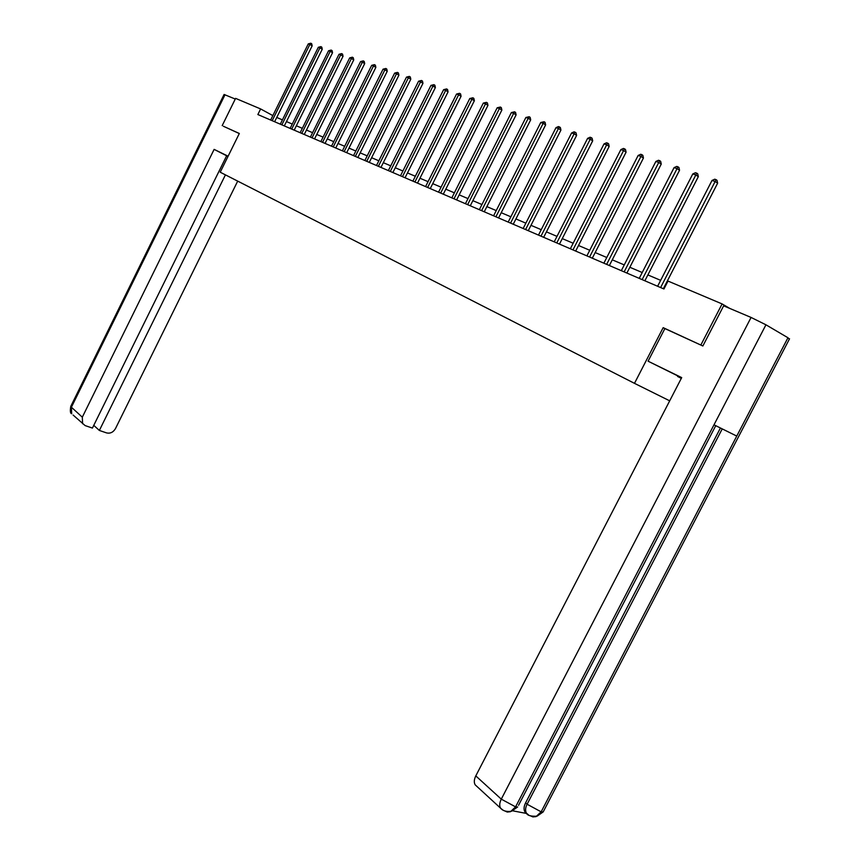 <?xml version="1.0" encoding="UTF-8"?>
<svg xmlns="http://www.w3.org/2000/svg" width="860" height="860" viewBox="0 0 860 860"><rect width="100%" height="100%" fill="white"/><g stroke="black" fill="none" stroke-linecap="round" stroke-linejoin="round"><path stroke-width="1.29" d="M702.48 345.806L663.167 327.66L634.486 383.345L669.693 400.835M634.486 383.345L220.225 172.215L239.327 133.472L223.589 126.356M272.846 115.606L260.623 108.941L257.86 114.541L663.942 288.981L668.016 281.069L722.099 303.924L700.889 344.935M222.192 125.624L235.597 98.373L260.623 108.941M729.839 308.45L722.099 303.924M667.005 283.037L666.403 282.789M660.663 280.349L647.881 274.931M642.216 272.523L629.842 267.277M624.263 264.912L612.277 259.827M606.784 257.495L595.174 252.571M589.756 250.271L578.511 245.498M573.168 243.229L562.268 238.607M557 236.371L546.433 231.888M541.241 229.684L530.986 225.331M525.869 223.159L515.925 218.945M510.862 216.795L501.219 212.71M496.231 210.593L486.867 206.615M481.944 204.529L472.86 200.67M467.99 198.606L459.175 194.865M454.37 192.833L445.802 189.189M441.062 187.179L432.731 183.653M428.054 181.664L419.959 178.235M415.337 176.268L407.468 172.935M402.899 170.989L395.256 167.754M390.741 165.84L383.313 162.68M378.851 160.788L371.627 157.724M367.209 155.853L360.179 152.865M355.825 151.016L348.977 148.113M344.677 146.286L338.012 143.47M333.755 141.653L327.273 138.911M323.07 137.116L316.76 134.45M312.588 132.677L306.45 130.075M302.333 128.323L296.356 125.786M292.271 124.055L286.455 121.582M282.424 119.873L276.748 117.465M663.167 327.66L664.866 328.584L648.074 361.189L681.7 377.604L475.795 775.903L501.283 799.144L751.081 317.447L723.636 305.827L702.867 345.989L664.877 328.574M274.63 121.744L312.169 45.806L309.869 44.43L272.19 120.69M308.267 43.892L310.804 43.215L309.869 44.43L308.267 43.892L270.653 120.034M310.804 43.215L311.718 43.763L312.169 45.806M228.072 156.305L225.04 154.875L228.007 156.434M228.115 156.208L214.129 149.382L226.653 155.768L92.428 428.076L85.108 425.582L73.121 415.047M226.599 155.886L227.954 156.541M214.129 149.382L82.313 417.175L82.592 423.754M225.03 94.718L71.401 407.231L70.907 406.113L224.095 94.46L235.264 99.05M93.772 425.367L99.362 430.452L106.586 432.913C110.284 433.73 113.24 432.29 115.466 428.613L237.693 181.127M99.362 430.452L225.427 174.87M223.428 126.269L239.284 133.547M681.604 377.798L648.074 361.189M681.356 378.282L677.562 376.433L681.313 378.368M751.081 317.447L765.948 324.8L714.004 424.808L736.762 436.084L787.953 337.754L765.948 324.8M787.953 337.754L789.34 339.162M512.711 810.819L526.6 813.474M476.805 786.33L475.204 784.857C473.838 782.503 474.032 779.525 475.795 775.903M525.589 802.885L527.105 804.24C525.363 807.604 525.137 810.614 526.428 813.237L524.923 811.883C523.568 809.561 523.794 806.562 525.589 802.885L720.433 428M524.923 811.883L528.47 814.85M722.228 428.882L527.105 804.24L541.134 811.829L536.049 816.624L532.888 816.914L529.996 815.635M502.777 809.948L500.606 808.217C499.252 805.852 499.477 802.832 501.283 799.144L515.57 806.863L510.496 811.711L507.282 812.055L504.315 810.733M284.316 125.904L322.253 49.224L319.942 47.848L281.854 124.85M318.318 47.289L320.877 46.612L319.942 47.848L318.318 47.289L280.296 124.173M320.877 46.612L321.801 47.16L322.253 49.224M294.195 130.15L332.54 52.707L330.219 51.321L291.723 129.086M328.563 50.761L331.164 50.073L330.219 51.321L328.563 50.761L290.132 128.398M331.164 50.073L332.089 50.622L332.54 52.707M304.268 134.472L343.043 56.266L340.71 54.868L301.785 133.407M339.012 54.298L341.656 53.599L340.71 54.868L339.012 54.298L300.161 132.709M341.656 53.599L342.581 54.159L343.043 56.266M314.556 138.89L353.75 59.899L351.417 58.491L312.051 137.826M349.687 57.899L352.353 57.201L351.417 58.491L349.687 57.899L310.395 137.106M352.353 57.201L353.288 57.77L353.75 59.899M325.048 143.405L364.694 63.597L362.339 62.178L322.543 142.319M360.577 61.587L363.285 60.888L362.339 62.178L360.577 61.587L320.844 141.599M363.285 60.888L364.221 61.447L364.694 63.597M335.755 148.006L375.852 67.381L373.498 65.951L333.239 146.92M371.692 65.349L374.444 64.64L373.498 65.951L371.692 65.349L331.508 146.178M374.444 64.64L375.379 65.209L375.852 67.381M346.698 152.704L387.258 71.24L384.893 69.81L344.172 151.618M383.044 69.187L385.828 68.478L384.893 69.81L383.044 69.187L342.398 150.855M385.828 68.478L386.774 69.047L387.258 71.24M357.867 157.498L398.9 75.185L396.524 73.745L355.331 156.412M394.643 73.111L397.471 72.391L396.524 73.745L394.643 73.111L353.524 155.638M397.471 72.391L398.416 72.971L398.9 75.185M369.284 162.4L410.8 79.217L408.414 77.766L366.736 161.304M406.49 77.11L409.36 76.4L408.414 77.766L406.49 77.11L364.887 160.519M409.36 76.4L410.306 76.981L410.8 79.217M380.948 167.41L422.959 83.334L420.562 81.872L378.379 166.313M418.594 81.206L421.507 80.485L420.562 81.872L418.594 81.206L376.497 165.507M421.507 80.485L422.464 81.076L422.959 83.334M392.869 172.537L435.386 87.548L432.978 86.075L390.289 171.43M430.967 85.387L433.924 84.667L432.978 86.075L430.967 85.387L388.365 170.602M433.924 84.667L434.88 85.258L435.386 87.548M405.049 177.773L448.081 91.848L445.673 90.364L402.458 176.655M443.62 89.666L446.609 88.935L445.673 90.364L443.62 89.666L400.491 175.805M446.609 88.935L447.576 89.537L448.081 91.848M417.508 183.115L461.078 96.255L458.659 94.751L414.907 182.008M456.552 94.041L459.595 93.31L458.659 94.751L456.552 94.041L412.897 181.137M459.595 93.31L460.562 93.912L461.078 96.255M430.247 188.598L474.365 100.749L471.936 99.244L427.635 187.469M469.786 98.524L472.871 97.782L471.936 99.244L469.786 98.524L425.582 186.588M472.871 97.782L473.838 98.384L474.365 100.749M443.287 194.188L487.953 105.361L485.524 103.845L440.664 193.07M483.32 103.093L486.459 102.351L485.524 103.845L483.32 103.093L438.557 192.167M486.459 102.351L487.426 102.963L487.953 105.361M456.628 199.918L501.864 110.069L499.423 108.543L453.994 198.789M497.177 107.779L500.359 107.038L499.423 108.543L497.177 107.779L451.833 197.864M500.359 107.038L501.337 107.65L501.864 110.069M470.28 205.787L516.107 114.896L513.656 113.359L467.636 204.648M511.356 112.574L514.592 111.821L513.656 113.359L511.356 112.574L465.432 203.702M514.592 111.821L515.57 112.445L516.107 114.896M484.255 211.797L530.695 119.841L528.233 118.282L481.6 210.657M525.879 117.487L529.158 116.734L528.233 118.282L525.879 117.487L479.342 209.679M529.158 116.734L530.147 117.358L530.695 119.841M498.574 217.946L545.627 124.894L543.165 123.335L495.908 216.795M540.746 122.518L544.09 121.755L543.165 123.335L540.746 122.518L493.597 215.806M544.09 121.755L545.079 122.378L545.627 124.894M513.237 224.245L560.935 130.075L558.462 128.506L510.571 223.095M555.979 127.667L558.387 126.57L559.376 126.904L558.462 128.506L555.979 127.667L508.195 222.073M559.376 126.904L560.365 127.538L560.935 130.075M528.266 230.695L576.608 135.396L574.136 133.805L525.589 229.545M571.599 132.956L574.039 131.838L575.05 132.182L574.136 133.805L571.599 132.956L523.159 228.502M575.05 132.182L576.039 132.816L576.608 135.396M543.67 237.317L592.691 140.836L590.207 139.245L540.983 236.167M587.606 138.363L590.078 137.245L591.121 137.589L590.207 139.245L587.606 138.363L538.489 235.092M591.121 137.589L592.11 138.234L592.691 140.836M559.473 244.1L609.17 146.426L606.687 144.824L556.775 242.939M604.021 143.921L606.526 142.781L607.601 143.136L606.687 144.824L604.021 143.921L554.216 241.843M607.601 143.136L608.59 143.781L609.17 146.426M575.673 251.066L626.091 152.155L623.597 150.532L572.964 249.905M620.855 149.608L623.403 148.457L624.5 148.834L623.597 150.532L620.855 149.608L570.341 248.776M624.5 148.834L625.489 149.479L626.091 152.155M592.293 258.204L643.441 158.036L640.947 156.402L589.584 257.032M638.141 155.456L640.721 154.284L641.839 154.671L640.947 156.402L638.141 155.456L586.896 255.882M641.839 154.671L642.839 155.316L643.441 158.036M609.353 265.536L661.254 164.066L658.76 162.432L606.644 264.364M655.868 161.454L658.491 160.272L659.641 160.659L658.76 162.432L655.868 161.454L603.87 263.181M659.641 160.659L660.641 161.315L661.254 164.066M626.875 273.061L679.54 170.258L677.046 168.614L624.156 271.889M674.079 167.614L676.745 166.421L677.927 166.819L677.046 168.614L674.079 167.614L621.318 270.663M677.927 166.819L678.927 167.474L679.54 170.258M644.871 280.79L698.331 176.633L695.837 174.967L642.14 279.618M692.794 173.935L695.482 172.731L696.707 173.139L695.837 174.967L692.794 173.935L639.227 278.361M696.707 173.139L697.707 173.806L698.331 176.633M663.35 288.723L717.638 183.169L715.144 181.492L660.62 287.552M712.015 180.439L714.746 179.213L716.004 179.632L715.144 181.492L712.015 180.439L657.62 286.262M716.004 179.632L717.004 180.31L717.638 183.169M70.778 406.371C69.993 411.058 70.305 413.52 71.703 413.746L71.401 407.231L82.313 417.175M511.635 811.173L517.677 806.949L515.57 806.863L714.004 424.808M715.746 425.668L518.537 805.283M736.762 436.084L541.144 811.829L543.165 811.926L543.993 810.346M537.167 816.118L543.165 811.926L789.544 338.775M526.428 813.237C527.502 815.538 531.039 816.505 537.07 816.172M511.539 811.238C506.594 811.958 502.95 810.958 500.606 808.217L475.204 784.857"/></g></svg>
